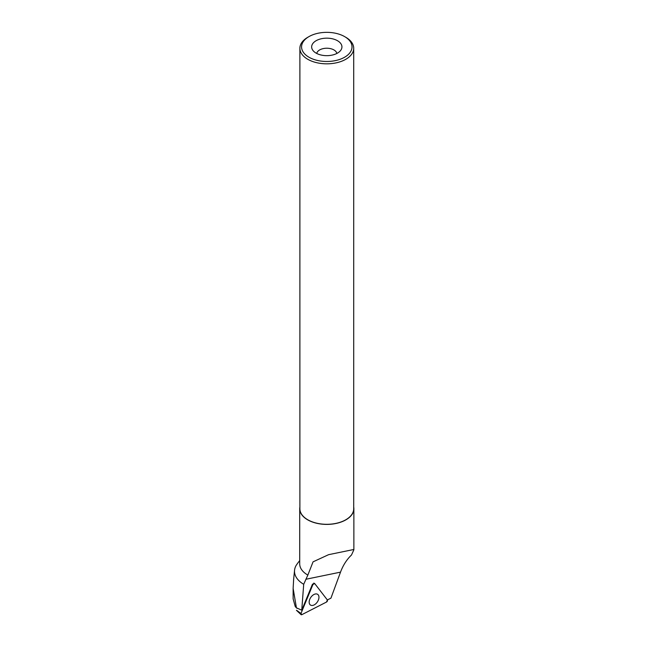 <?xml version="1.0" encoding="UTF-8"?>
<svg xmlns="http://www.w3.org/2000/svg" width="647" height="647" viewBox="0 0 647 647"><rect width="100%" height="100%" fill="white"/><g stroke="black" fill="none" stroke-linecap="round" stroke-linejoin="round"><path stroke-width="0.97" d="M296.658 610.323L300.968 613.477A1.334 0.825 124.1 0 0 301.049 614.626A1.334 0.825 124.1 0 0 301.874 614.65L326.509 602.042A1.334 0.825 124.1 0 0 327.366 599.971L314.701 583.562A1.334 0.825 124.1 0 0 314.515 583.408A1.334 0.825 124.1 0 0 312.946 584.467L300.968 613.477M309.856 604.476A6.446 3.995 124.1 0 0 310.269 604.896A6.446 3.995 124.1 0 0 316.884 602.6A6.446 3.995 124.1 0 0 318.267 594.917A6.446 3.995 124.1 0 0 317.491 594.245A6.446 3.995 124.1 0 0 311.029 597.068A6.446 3.995 124.1 0 0 309.856 604.476M299.885 507.03A27.077 15.633 0 0 0 299.715 508.768L299.715 563.909A27.077 15.633 0 0 0 307.648 574.965A27.077 15.633 0 0 0 307.851 575.078L303.702 584.298L301.753 610.194L312.501 584.128L312.946 584.467M307.851 575.078L313.059 561.847L328.603 554.673L353.205 549.61L353.86 549.829L351.491 555.005C346.735 559.542 343.08 565.26 340.516 572.142L330.94 598.16L327.342 599.939M303.702 584.298A32.285 18.642 0 0 1 294.563 570.185A32.285 18.642 0 0 1 296.18 565.357L297.685 563.189M299.715 508.768A27.077 15.633 0 0 0 307.648 519.824A27.077 15.633 0 0 0 337.16 523.213A27.077 15.633 0 0 0 353.869 508.768A27.077 15.633 0 0 0 353.707 507.03M293.665 579.065L293.131 588.382L296.415 607.776L295.267 606.643L293.156 598.936M301.753 610.194L297.191 608.148M297.094 608.382L296.415 607.776M337.508 40.729A15.148 8.751 180 0 1 340.621 50.482A15.148 8.751 180 0 1 326.792 55.666A15.148 8.751 180 0 1 312.962 50.482A15.148 8.751 180 0 1 318.203 39.71A15.148 8.751 180 0 1 337.508 40.729M345.822 37.3L344.633 36.612A25.225 14.566 180 0 1 344.633 57.211A25.225 14.566 180 0 1 308.959 57.211A25.225 14.566 180 0 1 308.959 36.612A25.225 14.566 180 0 1 344.633 36.612L345.822 37.3A26.907 15.536 180 0 1 353.707 48.29A26.907 15.536 180 0 1 326.792 63.827A26.907 15.536 180 0 1 299.885 48.29A26.907 15.536 180 0 1 307.762 37.3L308.959 36.612M353.707 48.29L353.707 508.768A26.907 15.536 180 0 1 326.792 524.305A26.907 15.536 180 0 1 299.885 508.768L299.885 48.29M316.747 53.458A10.101 5.831 180 0 1 323.411 48.565A10.101 5.831 180 0 1 333.933 49.932A10.101 5.831 180 0 1 336.844 53.458M327.366 599.971L314.701 583.562L312.946 584.467L300.968 613.477L301.874 614.65L326.509 602.042L327.366 599.971M313.73 583.101L314.264 583.359M305.837 579.275L340.516 572.142M296.439 610.315L301.049 614.626M299.715 560.569L297.685 563.197M353.869 508.768L353.869 549.829M328.603 554.673L329.291 554.536M293.131 588.382L293.131 598.936M294.563 570.185L293.56 580.141"/></g></svg>
